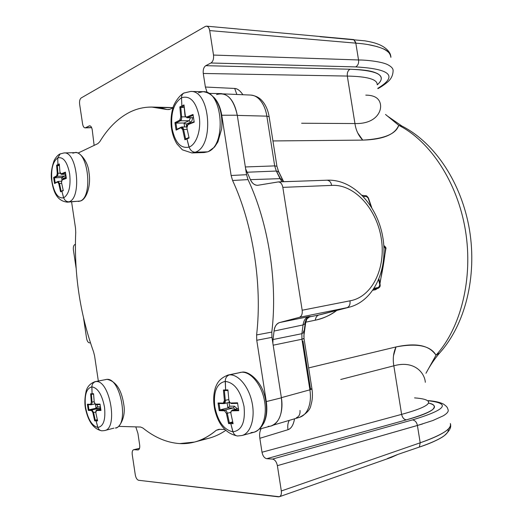 <?xml version="1.0" encoding="UTF-8"?>
<svg xmlns="http://www.w3.org/2000/svg" width="523" height="523" viewBox="0 0 523 523"><rect width="100%" height="100%" fill="white"/><g stroke="black" fill="none" stroke-linecap="round" stroke-linejoin="round"><path stroke-width="0.78" d="M387.458 458.521L397.983 454.376L419.348 447.08C439.836 439.987 449.447 434.005 448.165 429.135L448.165 429.135M420.198 442.798L417.406 425.48L420.198 442.798L281.322 490.966L277.386 465.666C276.549 461.816 274.928 459.619 272.516 459.083L412.503 419.904C445.995 409.777 451.264 403.403 428.311 400.768C451.264 403.403 445.995 409.777 412.503 419.904L272.516 459.083L266.756 458.691L406.423 419.851C404.004 419.538 402.403 417.707 401.625 414.366C420.845 409.11 429.788 404.88 428.455 401.671L428.461 401.671C429.873 404.841 420.93 409.071 401.625 414.366C402.475 417.838 404.076 419.668 406.423 419.851L266.756 458.691C264.396 458.161 262.814 456.01 262.003 452.238L401.625 414.366L393.832 365.819L401.625 414.366L262.003 452.238L259.846 438.3L287.996 429.703C287.382 426.121 287.82 423.009 289.304 420.361C287.84 422.8 287.408 425.912 287.996 429.703L259.846 438.3C259.284 434.325 259.741 431.096 261.219 428.618C259.741 431.096 259.284 434.325 259.846 438.3L262.003 452.238C262.814 456.004 264.396 458.161 266.756 458.691L272.516 459.083C274.928 459.625 276.549 461.816 277.386 465.666L281.322 490.966C281.675 494.778 280.694 496.739 278.38 496.83L138.608 480.277C137.013 479.781 135.908 477.989 135.294 474.891C135.908 477.989 137.013 479.781 138.608 480.277L279.387 496.732C281.034 495.948 281.681 494.026 281.322 490.966L420.198 442.798C442.582 434.783 452.63 428.37 450.336 423.558C451.97 428.808 441.922 435.221 420.198 442.798L419.348 447.08L397.983 454.376L391.381 457.37L279.387 496.732M450.551 424.859C451.323 427.539 449.309 431.083 444.504 435.489C441.405 438.202 431.423 443.171 419.348 447.08M201.577 439.608L201.577 439.608C209.88 438.719 217.914 435.666 225.668 430.429C220.242 434.116 214.659 436.718 208.906 438.235L194.549 442.053C202.113 440.059 209.35 436.136 216.274 430.279L219.85 429.35L216.274 430.279L218.915 429.318L224.72 429.494L218.915 429.318L216.274 430.279C204.696 439.902 192.497 444.334 179.683 443.589L194.549 442.053M135.294 474.891L132.241 454.585C131.933 451.526 132.522 449.891 134.012 449.688L137.856 449.95C139.373 449.747 139.981 448.087 139.667 444.981L137.928 433.404L135.79 426.886L137.928 433.404L139.667 444.981C139.974 447.747 139.491 449.394 138.229 449.917L134.012 449.688L139.517 448.394L133.653 449.715C132.404 450.238 131.94 451.859 132.241 454.585L135.294 474.891M412.503 419.904C415.105 420.361 416.739 422.224 417.406 425.48L277.386 465.666L422.479 423.996M142.897 428.017C154.658 437.516 166.922 442.706 179.683 443.589C166.922 442.706 154.658 437.516 142.897 428.017L140.55 427.023L142.897 428.017M395.983 346.945C393.348 352.777 392.636 359.066 393.852 365.812L340.748 379.476M287.996 429.703C291.318 428.474 293.495 424.846 294.541 418.805C293.383 425.029 291.206 428.657 287.996 429.703M406.423 419.851C433.547 411.941 441.013 406.371 428.814 403.148C434.43 404.233 435.679 406.404 432.554 409.679C428.455 412.817 419.747 416.203 406.423 419.851M138.569 449.78L137.856 449.95L138.569 449.78M118.603 426.376L140.55 427.023L118.603 426.376M428.285 400.618C435.058 401.161 440.157 402.337 443.576 404.142C448.061 407.365 447.237 407.822 448.074 409.64C448.812 411.379 447.211 413.438 443.275 415.805L432.867 420.518L417.406 425.48M268.175 426.31C277.478 426.912 284.015 413.327 281.394 397.833L272.875 343.291M272.869 343.245L273.013 339.532L272.869 343.245L271.947 337.342L256.754 340.277L271.947 337.342L271.823 332.072L256.61 334.942L271.823 332.072C277.818 282.498 268.436 222.948 248.013 179.618L232.585 180.481L248.013 179.618L246.555 174.695L231.127 175.499L246.555 174.695L245.653 168.909L246.555 174.695L248.013 179.618C268.436 222.948 277.818 282.498 271.823 332.072L271.947 337.342L281.394 397.833L266.285 401.572C267.534 410.385 266.638 417.694 263.605 423.499C266.638 417.687 267.534 410.378 266.285 401.572L281.394 397.833C283.008 413.137 279.563 422.512 271.064 425.964L259.643 429.043M393.852 365.812C414.02 360.086 424.63 372.572 425.323 382.293C424.604 372.343 413.7 360.099 393.852 365.812M308.642 367.917L346.187 358.896M428.455 401.671C427.383 399.742 422.754 398.48 414.562 397.892M97.86 143.622L77.966 153.108L97.86 143.622L99.749 141.746L97.86 143.622M129.338 112.393C117.786 118.427 107.928 128.207 99.749 141.746C107.928 128.207 117.786 118.427 129.338 112.393C140.968 106.457 153.54 105.502 167.053 109.536L151.631 107.052C143.779 107.058 136.346 108.843 129.338 112.393M159.044 107.646L173.021 107.581L151.631 107.052M169.23 109.542L167.053 109.536L169.23 109.542M169.772 109.327L167.053 109.536L169.772 109.327L172.95 107.816L169.772 109.327M221.759 115.237C220.49 107.633 217.941 101.737 214.11 97.559C217.941 101.737 220.49 107.633 221.759 115.237L237.272 115.217L221.759 115.237L231.127 175.499L221.759 115.237M209.18 93.401L221.072 93.591C229.192 94.552 234.592 101.763 237.272 115.217L245.647 168.87L237.272 115.217C233.5 98.546 226.616 91.669 216.607 94.571M232.585 180.481L231.127 175.499L232.585 180.481C252.962 224.393 262.428 284.767 256.61 334.942C262.428 284.767 252.962 224.393 232.585 180.481M256.754 340.277L256.61 334.942L256.754 340.277L266.285 401.572L256.754 340.277M94.591 355.934L98.331 380.999L94.591 355.934L93.578 351.901L94.591 355.934M75.73 232.369C73.972 273.692 79.921 313.532 93.578 351.901C79.921 313.532 73.972 273.692 75.73 232.369L75.521 228.205L75.73 232.369M71.592 201.898L75.521 228.205L71.592 201.898M106.725 379.384L105.868 379.482L106.725 379.384C120.721 377.312 129.508 426.068 115.406 427.984C129.508 426.068 120.721 377.312 106.725 379.384M113.942 428.128L104.58 430.573C118.512 428.716 109.745 379.606 95.912 381.561L106.653 379.384L95.912 381.561C109.745 379.606 118.512 428.716 104.58 430.573L101.861 430.821C99.919 430.586 98.599 429.455 97.893 427.422C103.547 426.395 105.751 419.616 104.508 407.09C102.037 394.662 97.847 387.922 91.93 386.863L91.845 386.863C92.028 384.039 93.349 382.274 95.807 381.568C93.349 382.274 92.028 384.039 91.845 386.863C86.38 388.328 84.275 395.094 85.55 407.169C87.844 419.158 91.93 425.912 97.808 427.422L97.893 427.422C98.599 429.455 99.919 430.586 101.861 430.821L101.861 430.821C94.173 429.226 88.89 422.564 86.02 410.836C84.406 405.044 84.504 398.245 86.302 390.446C87.648 386.255 90.557 383.326 95.029 381.659L106.921 379.352M80.647 200.943C86.635 199.132 91.198 185.194 89.002 172.74C88.06 159.842 78.012 150.859 75.057 152.624C88.446 150.794 93.153 197.563 79.973 201.1L78.358 201.46L79.973 201.1C93.153 197.563 88.446 150.794 75.057 152.624L72.808 153.187M208.272 151.683L214.567 147.009L217.914 141.877L221.634 128.965C223.334 112.007 217.326 93.434 203.068 91.682C222.896 90.211 226.943 146.342 207.52 151.847L204.153 152.539L207.52 151.847C226.943 146.342 222.896 90.211 203.068 91.682L198.374 92.741M241.737 372.219L239.979 372.448L241.737 372.219C250.68 371.69 261.088 384.045 264.259 399.611C267.528 415.17 262.703 430.056 254.028 432.246C262.703 430.056 267.528 415.17 264.259 399.611C261.088 384.045 250.68 371.69 241.737 372.219M250.968 432.599L254.028 432.246L241.992 435.509C250.589 433.338 255.355 418.354 252.086 402.645C248.922 386.922 238.58 374.396 229.702 374.847L241.626 372.226L229.702 374.847C238.58 374.396 248.922 386.922 252.086 402.645C255.355 418.354 250.589 433.338 241.992 435.509L237.52 435.992C235.343 435.711 233.833 434.306 232.99 431.782C241.783 430.566 245.47 422.139 244.045 406.508C240.672 391.008 234.448 382.64 225.354 381.404L225.223 381.404C225.361 377.907 226.799 375.723 229.545 374.854C226.799 375.723 225.361 377.907 225.223 381.404C216.757 383.294 213.279 391.707 214.79 406.633C217.83 421.466 223.857 429.847 232.859 431.782L232.99 431.782C233.833 434.306 235.343 435.711 237.52 435.992L237.52 435.992C225.982 433.613 218.398 424.82 214.77 409.627C213.123 401.527 213.371 394.107 215.515 387.347C217.372 382.751 219.549 378.495 227.91 375.069L241.92 372.18M258.035 185.26L257.434 185.319C254.25 185.024 251.909 183.135 250.419 179.644C252.393 183.691 254.93 185.567 258.035 185.253L278.02 181.952C280.433 181.88 282.034 183.684 282.832 187.365L302.176 310.237C302.556 314.042 301.601 316.408 299.313 317.35L279.524 322.56C276.517 323.554 274.706 326.378 274.072 331.046L273.013 339.538L301.895 333.687L301.934 339.237L273.169 345.2L301.934 339.237L309.891 389.831L281.367 397.663L309.891 389.831C311.041 397.572 310.309 404.207 307.707 409.731C305.68 413.745 302.961 416.275 299.548 417.321L299.463 417.347M393.512 355.692L396.016 346.939C417.138 342.957 430.481 345.696 436.032 355.163L425.97 373.272L436.032 355.163C432.541 350.613 425.016 340.656 396.016 346.939L308.642 367.904M272.934 140.948L362.766 140.112C392.185 139.275 396.741 129.423 398.755 125.343C430.207 141.171 457.52 182.266 465.437 230.434C473.348 278.602 460.789 328.052 436.032 355.163L439.712 352.901L436.032 355.163C460.789 328.052 473.348 278.602 465.437 230.434C457.52 182.266 430.207 141.171 398.755 125.343L402.318 126.246L398.755 125.343C395.983 134.019 383.987 138.941 362.766 140.112L357.719 132.927M303.804 336.413L305.759 322.175L315.271 320.194C323.861 318.2 331.02 314.951 336.74 310.446C329.608 315.604 322.449 318.853 315.271 320.194C315.729 317.33 316.938 315.591 318.886 314.977L321.88 314.303L318.886 314.977C316.905 315.631 315.696 317.369 315.271 320.194L305.759 322.175L304.883 328.483L304.523 328.562L304.883 328.483L303.804 336.413M375.887 288.781L375.514 289.729L372.945 290.219L375.514 289.729L377.364 288.5L375.514 289.729L375.776 288.912M365.178 195.759L362.178 195.295L365.178 195.759M297.09 181.259L283.662 181.664L297.116 181.259M283.564 181.527L277.87 169.995L283.564 181.527M307.707 409.731C310.309 404.207 311.041 397.572 309.891 389.831L311.956 388.968L310.472 388.798L302.948 340.97M94.133 145.401L92.225 129.756C91.623 126.782 90.59 125.513 89.126 125.945L85.641 127.749C84.196 128.168 83.183 126.912 82.601 123.99L79.627 104.214C79.313 101.142 79.829 99.063 81.163 97.964L205.278 26.47C207.435 25.627 208.912 26.993 209.703 30.582L213.508 55.059C213.874 58.89 213.018 61.537 210.952 62.995L205.761 65.682C203.741 67.121 202.911 69.716 203.27 73.468L205.376 87.027L207.134 92.453L205.376 87.027L203.27 73.468C202.911 69.716 203.735 67.121 205.761 65.682L210.952 62.995L355.692 66.911C390.694 68.912 398.062 76.051 377.809 88.322C398.062 76.051 390.694 68.912 355.692 66.911L210.952 62.995C213.018 61.531 213.874 58.89 213.508 55.059L209.703 30.582C209.2 27.915 208.161 26.438 206.578 26.157L205.278 26.47L81.163 97.964C79.829 99.063 79.313 101.148 79.627 104.214L82.601 123.99C83.052 126.448 83.889 127.749 85.118 127.887L89.662 125.801C90.904 125.938 91.76 127.259 92.225 129.756L94.133 145.401M245.647 168.87L250.412 179.631L245.647 168.87M90.472 342.905L89.315 342.833C88.001 342.513 87.086 341.003 86.576 338.309L83.556 318.043L86.576 338.309C87.086 341.003 88.001 342.513 89.315 342.833L90.472 342.905M76.103 268.07L73.41 250.007C73.115 247.287 73.534 245.509 74.671 244.666L75.384 244.3L74.671 244.666C73.534 245.509 73.115 247.287 73.41 250.007L76.103 268.07M103.142 430.71L104.58 430.573M75.057 152.624L64.002 152.945C77.241 151.101 82.006 198.263 68.99 201.813L79.973 201.1L68.99 201.813C82.006 198.263 77.241 151.101 64.002 152.945L61.779 153.507M203.068 91.682L190.634 91.46C210.318 89.963 214.456 146.688 195.19 152.232L191.856 152.932L195.19 152.232L207.52 151.847L195.19 152.232C214.456 146.688 210.318 89.963 190.634 91.46L185.979 92.532M238.952 435.849L241.992 435.509M299.529 417.328L299.548 417.321C306.563 413.713 310.368 409.601 310.969 404.979C312.493 400.069 312.826 394.754 311.963 389.034M299.999 410.444C300.307 414.151 299.104 416.589 296.384 417.753M288.369 328.032L303.065 324.94L301.895 333.687L301.934 339.237L304.04 338.649L311.956 388.968L309.891 389.831L301.934 339.237L304.04 338.649L302.974 338.649M308.635 317.101L318.886 314.977L309.086 316.984L310.198 316.467L308.622 316.618C305.582 317.611 303.732 320.39 303.065 324.94L305.157 323.554L303.065 324.94L301.895 333.687L304 332.19L301.895 333.687L273.013 339.532L274.078 331.039M305.138 323.763L304 332.19L303.399 331.066M305.367 322.266L305.759 322.175L305.367 322.266M301.614 123.245L354.954 123.546C375.645 124.206 382.398 111.222 380.241 103.377C378.822 97.951 373.997 95.199 365.78 95.127M385.497 114.445L398.755 125.343M311.518 140.589L272.934 140.929M380.241 103.377C382.346 110.974 376.037 124.134 354.954 123.552L347.311 76.064L203.27 73.468L347.311 76.064C347.017 72.73 347.939 70.455 350.083 69.239L205.761 65.682L350.083 69.239C366.446 69.814 372.709 71.148 377.881 73.815C382.575 76.757 382.359 80.431 377.246 84.831C387.458 75.652 378.404 70.455 350.083 69.239C347.939 70.415 347.017 72.684 347.311 76.064L354.94 123.546C355.882 130.181 358.477 135.699 362.733 140.112M90.198 125.912L89.126 125.945L90.198 125.912M91.597 127.547L85.641 127.749L91.597 127.547M206.578 26.157L353.718 39.571L355.823 43.148L209.703 30.582L355.823 43.148L358.536 59.968L213.508 55.059L358.536 59.968C358.961 63.146 358.02 65.46 355.692 66.911M234.703 88.452L205.376 87.027L234.703 88.452L236.847 94.467L234.703 88.452C237.39 88.564 240.116 90.656 242.894 94.728C240.24 90.747 237.507 88.662 234.703 88.452M223.236 93.872L250.798 95.075C253.688 95.206 256.401 96.474 258.931 98.873C262.971 102.887 265.612 108.647 266.861 116.152L237.298 115.4L266.861 116.152L274.68 165.896L245.352 166.955L274.68 165.896L276.314 171.041L246.889 172.237L276.314 171.041L280.047 178.657L265.024 179.16M250.419 179.644L280.04 178.663L282.093 181.782L276.314 171.041L274.68 165.896L266.861 116.152L269.129 116.747L266.861 116.152C265.736 108.928 263.095 103.168 258.931 98.873C256.401 96.474 253.688 95.206 250.798 95.068L250.779 95.068M326.725 180.239L327.078 180.2C329.588 180.579 331.098 182.311 331.621 185.404L282.832 187.365C282.113 183.913 280.622 182.096 278.36 181.912L258.035 185.253M282.832 187.365L333.164 185.338C355.562 184.985 377.155 209.945 381.385 239.109C385.896 268.24 372.232 296.874 350.214 300.784L302.176 310.237L282.832 187.365M289.481 320.527L308.622 316.624L279.524 322.56L299.313 317.35C301.601 316.415 302.556 314.042 302.176 310.237L350.005 300.817C350.364 304.458 349.364 306.74 347.004 307.674L299.313 317.35L347.004 307.674L318.886 314.977L347.017 307.674M309.459 316.873L306.23 319.37L305.157 323.554L304.902 322.946L306.23 319.37L310.198 316.467L308.622 316.618C305.582 317.618 303.726 320.39 303.059 324.94L274.078 331.046C274.444 326.783 276.262 323.953 279.517 322.56M57.733 157.946L60.23 153.854L57.733 157.946C52.653 161.712 50.751 169.635 52.032 181.716C54.261 193.301 58.112 198.668 63.597 197.838L63.675 197.805C68.925 194.412 70.925 186.43 69.67 173.865C67.271 161.908 63.322 156.593 57.811 157.907L57.811 157.907C63.322 156.593 67.271 161.908 69.67 173.865C70.925 186.43 68.925 194.412 63.675 197.805C64.662 200.433 66.434 201.767 68.99 201.813C66.434 201.767 64.662 200.433 63.675 197.805L61.877 191.228L63.283 190.653L61.498 182.455L62.106 179.997L66.343 178.35L65.414 172.132L61.184 173.819L59.968 172.172L59.295 163.934L57.909 164.575L57.733 157.946L57.909 164.575L56.595 165.216L57.255 173.414L56.661 175.865L53.653 177.447L54.072 180.487L54.555 183.527L57.576 181.991L58.779 183.638L60.55 191.797L61.877 191.228L63.597 197.838C58.112 198.668 54.261 193.301 52.032 181.716C50.751 169.635 52.653 161.712 57.733 157.946M181.52 97.762C181.533 95.572 182.318 94.003 183.874 93.055L184.253 92.865L183.874 93.055C182.318 94.003 181.533 95.572 181.52 97.762C173.688 103.181 170.531 113.354 172.047 128.292C174.989 142.504 180.638 148.774 188.993 147.113L189.117 147.061C196.452 144.453 201.401 129.671 199.152 116.23C195.903 101.462 190.071 95.284 181.638 97.703L181.638 97.703C190.071 95.284 195.903 101.462 199.152 116.23C201.401 129.671 196.452 144.453 189.117 147.061C190.294 150.343 192.314 152.069 195.19 152.232C192.314 152.069 190.294 150.343 189.117 147.061L186.94 138.889L189.084 138.013L186.888 127.828L187.901 124.664L194.21 122.166L193.02 114.445L186.724 117.015C185.783 117.302 185.181 116.662 184.926 115.099L183.985 104.933L181.86 105.921L181.52 97.762L181.86 105.921L179.834 106.901L180.762 117.002L179.775 120.159L174.944 122.617L176.094 130.122L180.938 127.73C181.762 127.455 182.357 128.096 182.71 129.652L184.894 139.765L186.94 138.889L188.993 147.113C180.638 148.774 174.989 142.504 172.047 128.292C170.531 113.354 173.688 103.181 181.52 97.762M269.129 116.747L276.915 166.229L274.68 165.896L276.915 166.229L278.667 171.858M278.792 172.1L276.314 171.041L278.792 172.1L282.387 179.415M282.472 180.494L282.492 179.644L280.047 178.657L282.492 179.644L283.708 181.729L282.472 180.494M385.516 248.673L383.843 245.843L385.516 248.673C384.47 259.65 382.568 271.11 379.809 283.054C382.568 271.091 384.47 259.63 385.516 248.673L385.516 248.654M385.333 247.464L384.987 246.679M307.23 318.265L305.759 322.175M347.311 76.064C367.192 76.489 377.148 79.28 377.181 84.438C377.148 79.28 367.192 76.489 347.311 76.064M360.863 60.047L358.536 59.968C365.95 59.942 380.777 61.459 387.347 64.486C391.426 66.558 393.342 68.69 393.087 70.899C392.936 75.658 390.851 79.581 386.837 82.667C383.764 85.151 380.777 87.145 377.868 88.655M390.603 55.556C390.478 52.96 386.517 46.998 376.991 43.755C374.363 42.742 370.336 41.768 364.91 40.84L320.076 36.702M358.536 59.968L355.823 43.148C366.911 43.925 376.044 45.815 383.228 48.809C388.491 51.457 391.047 54.307 390.89 57.347C390.256 53.385 387.687 50.535 383.176 48.783M377.201 46.599L368.081 44.586M355.823 43.148L355.398 41.611M354.686 40.408L353.796 39.617M350.011 300.875L350.214 300.784C372.232 296.874 385.896 268.24 381.385 239.109C377.155 209.945 355.562 184.985 333.164 185.338L331.621 185.404M306.23 319.37L308.518 316.657L306.23 319.37M100.475 407.28L100.037 404.102L95.532 404.259L94.245 402.18L93.545 393.701L92.055 393.747L91.93 386.863C97.847 387.922 102.037 394.662 104.508 407.09C105.751 419.616 103.547 426.395 97.893 427.422L96.095 420.871L97.598 420.891L95.801 412.64L96.474 410.548L100.978 410.437L100.475 407.28L100.978 410.437L96.474 410.548L96.853 409.914L100.874 409.81L96.853 409.914L95.944 410.915L95.801 412.64L97.598 420.891L96.095 420.871L97.808 427.422C91.93 425.912 87.844 419.158 85.55 407.169C84.275 395.094 86.38 388.328 91.845 386.863L92.055 393.747L90.636 393.786L91.329 402.22L90.675 404.305L87.387 404.227L88.309 410.411L91.603 410.542L92.878 412.627L94.663 420.832L96.095 420.871L94.663 420.832L95.284 420.159L97.428 420.204L95.284 420.159L97.304 419.694L95.284 420.159L94.663 420.832L92.878 412.627L93.591 412.503L95.251 420.211L93.591 412.503L92.878 412.627L91.603 410.542L92.002 409.908L93.591 412.503L95.735 412.019L93.591 412.503L92.002 409.908L91.603 410.542L88.309 410.411L87.387 404.227L88.126 404.658L87.387 404.227L90.675 404.305L91.231 404.737L88.126 404.658L91.231 404.737L90.675 404.305L91.329 402.22L90.636 393.786L93.545 393.701L94.245 402.18L95.094 404.102L100.037 404.102L100.475 407.28M238.122 406.75L237.547 402.802L230.813 403.004C229.806 402.913 229.166 402.056 228.897 400.422L227.91 389.883L225.622 389.955L225.354 381.404C234.448 382.64 240.672 391.008 244.045 406.508C245.47 422.139 241.783 430.566 232.99 431.782L230.813 423.643L233.121 423.682L230.905 413.425C230.669 411.817 231.042 410.947 232.022 410.83L238.769 410.686L238.122 406.75L238.769 410.686L232.022 410.83L232.428 410.032L238.632 409.901L232.428 410.032L230.996 411.673L230.905 413.425L233.121 423.682L230.813 423.643L232.859 431.782C223.857 429.847 217.83 421.466 214.79 406.633C213.279 391.707 216.757 383.294 225.223 381.404L225.622 389.955L223.419 390.008L224.4 400.481C224.537 402.102 224.171 402.965 223.314 403.076L218.032 402.985L219.209 410.653L224.504 410.81L226.394 413.399L228.59 423.591L230.813 423.643L228.59 423.591L229.375 422.754L232.912 422.826L229.375 422.754L232.696 421.898L229.375 422.754L228.59 423.591L226.394 413.399L227.289 413.248L229.342 422.819L227.289 413.248L226.394 413.399L224.504 410.81L224.942 410.025C226.047 410.222 226.832 411.294 227.289 413.248L230.846 412.359L227.289 413.248C226.845 411.326 226.06 410.254 224.936 410.025L224.504 410.81L219.209 410.653L218.032 402.985L218.974 403.521L218.032 402.985L223.314 403.076L223.949 403.606L218.974 403.521L223.949 403.606L223.314 403.076L224.4 400.481L223.419 390.008L227.91 389.883L228.897 400.422L229.898 402.605L230.813 403.004L237.547 402.802L238.122 406.75M366.263 196.393L363.38 196.543L366.263 196.393L365.472 195.746L368.081 197.949L366.263 196.393M368.434 198.027C367.166 196.171 366.178 195.412 365.472 195.746L365.355 195.765M368.44 198.054L371.69 207.481M371.023 206.422L368.081 197.949L371.023 206.422M374.259 288.258L378.58 287.428L377.946 288.389L373.631 289.219L377.946 288.389L378.58 287.428L374.259 288.258M96.788 409.914L96.108 410.562L96.853 409.914L100.749 409.045L96.853 409.914M92.081 402.481L92.048 402.135L94.186 401.671L92.048 402.135L91.381 394.218L93.571 394.198L91.42 394.25L90.636 393.786L91.381 394.218L92.048 402.135L91.329 402.22M95.938 404.684L100.089 404.56L96.075 404.697L95.094 404.102M96.075 404.697L95.532 404.259M88.184 404.658L88.943 409.79L88.309 410.411L88.89 409.797L92.002 409.908L88.89 409.797L96.01 408.228L99.625 408.221L92.002 409.908L99.625 408.221L100.645 409.058L99.625 408.221L96.01 408.228L88.943 409.79L88.184 404.658M58.779 183.638L57.576 181.991L54.555 183.527L55.131 182.893L54.555 183.527L53.653 177.447L56.661 175.865L57.255 173.414L56.595 165.216L57.367 165.647L59.341 164.712L57.367 165.647L56.595 165.216L59.295 163.934L59.968 172.172L60.531 173.636L61.184 173.819L65.414 172.132L66.343 178.35L62.106 179.997L62.492 179.454L66.277 177.977L62.492 179.454L61.806 180.239L61.498 182.455L63.276 190.653L60.55 191.797L63.185 190.261L60.55 191.797L58.779 183.638L59.478 183.495L61.132 191.156L59.478 183.495L61.675 183.383L59.478 183.495L58.164 181.396L59.478 183.495M61.917 180.121L62.492 179.454M60.786 173.943L61.511 174.375L65.682 174.152L61.727 174.322L65.506 172.819L61.727 174.322L60.524 173.636M61.184 173.819L61.727 174.322M53.653 177.447L54.431 177.833L55.183 182.867L54.431 177.833L61.616 177.5L61.989 179.964L61.616 177.5L54.379 177.846L53.653 177.447M56.661 175.865L57.223 176.356L54.379 177.846L57.223 176.356L56.661 175.865M57.961 173.309L60.237 173.205L57.961 173.309L57.327 165.608L57.961 173.309L57.255 173.414L57.961 173.309L57.223 176.356L64.976 176.003L61.616 177.5L63.381 178.376L63.479 179.056L63.381 178.376L61.616 177.5L64.976 176.003L57.223 176.356L57.994 174.453M57.576 181.991L57.981 181.442L57.576 181.991M55.131 182.893L57.981 181.442L55.131 182.893M182.71 129.652L180.938 127.73L176.094 130.122L176.826 129.325L176.094 130.122L174.944 122.617L179.775 120.159L180.762 117.002L179.834 106.901L180.808 107.431L184.05 105.901L180.808 107.431L179.834 106.901L183.985 104.933L185.43 116.531L186.724 117.015L193.02 114.445L194.21 122.166L187.901 124.664L188.326 124.016L194.131 121.702L188.326 124.016L187.286 125.206L186.888 127.828L189.084 138.013L184.894 139.765L185.658 138.909L188.966 137.523L185.658 138.909L184.894 139.765L182.71 129.652L183.593 129.469L185.626 138.961L183.593 129.469L187.195 129.416L183.593 129.469L181.775 126.984L180.938 127.73L181.389 127.076C182.416 126.788 183.148 127.586 183.593 129.469M188.195 124.075L187.332 125.128L188.326 124.016M186.894 117.767L193.477 117.649L187.345 117.668L193.137 115.308L187.345 117.668L185.502 116.649M186.724 117.015L187.345 117.668M174.944 122.617L175.931 123.082L176.885 129.292L175.931 123.082L184.024 123.023L184.626 126.952L184.024 123.023L175.865 123.095L174.944 122.617M179.775 120.159L180.422 120.793L175.865 123.095L180.422 120.793L179.775 120.159M181.651 116.864L185.606 116.858L181.651 116.864L180.762 107.378L181.651 116.864L180.762 117.002L181.651 116.871C181.769 118.891 181.363 120.198 180.422 120.793L189.149 120.741L184.024 123.023L186.227 124.088L186.665 126.932L186.227 124.088L184.024 123.023L189.149 120.741L180.422 120.793L181.658 118.342M181.389 127.069L176.826 129.325L181.389 127.076M231.022 411.588L232.428 410.032L238.403 408.555L232.16 410.065L231.022 411.581M224.4 400.481L228.799 399.546L225.308 400.376L224.374 390.55L227.95 390.498L224.419 390.589L223.419 390.008L224.374 390.55L225.308 400.376C225.426 402.39 224.968 403.468 223.949 403.606M231.225 403.527L237.625 403.364L231.428 403.54L229.898 402.605M231.428 403.54L230.813 403.004M219.045 403.521L220.02 409.875L219.209 410.653L219.954 409.882L224.936 410.025L219.954 409.882L227.91 407.947L233.448 407.933L224.936 410.025L233.448 407.933L235.2 409.313L233.448 407.933L227.91 407.947L220.02 409.875L219.045 403.521M379.698 284.192L380.09 284.427L379.796 284.845L378.698 279.707L379.835 285.159L378.58 287.428L380.09 284.434M95.441 404.416L96.01 408.228L97.441 406.816L100.403 406.802L97.441 406.816L96.01 408.228L95.441 404.416M91.29 404.73L92.068 403.272M62.407 179.494L62.008 179.925M57.367 165.647L59.393 165.575L57.367 165.647M65.741 174.525L64.976 176.003L66.055 176.63L64.976 176.003L65.741 174.525M180.808 107.431L184.168 107.444L180.808 107.431M190.464 117.753L189.149 120.741L190.588 122.166L186.227 124.088L190.588 122.166L189.149 120.741L190.464 117.753M229.943 402.658L230.29 403.043M227.126 402.867L227.91 407.947L229.708 406.201L234.402 406.175L233.448 407.933L234.402 406.175L237.272 408.803L234.402 406.175L229.708 406.201L227.91 407.947L227.126 402.867M224.053 403.599L225.302 401.834M100.481 407.339L99.625 408.221L100.481 407.339M97.121 404.665L97.441 406.816L97.121 404.665M66.14 177.153L63.381 178.376L66.14 177.153M192.503 117.747C192.425 120.015 191.784 121.493 190.588 122.166C191.784 121.493 192.425 120.015 192.503 117.747M228.891 402.449L229.708 406.201L228.891 402.449M230.035 402.775L229.179 402.782L230.035 402.775M133.653 449.715L139.53 448.329M106.986 379.345C115.949 381.202 121.552 389.655 123.807 404.71C126.246 418.034 118.473 429.004 115.406 427.984M80.522 200.989L67.389 202.172C56.007 200.93 53.163 190.222 51.587 179.984C50.705 174.054 51.607 167.445 54.281 160.162C56.268 156.815 58.138 154.769 59.897 154.017L64.002 152.945M208.128 151.735L204.153 152.539L191.856 152.932L182.383 149.826L176.983 143.962C173.976 139.079 172.08 133.345 171.283 126.756C170.648 120.1 171.211 113.766 172.963 107.758C173.486 104.875 178.493 95.814 183.874 93.055L190.634 91.46M241.999 372.18C248.02 370.683 260.866 380.306 264.723 395.931C268.554 411.124 266.508 427.396 254.028 432.246M273.078 425.186L299.548 417.321M402.318 126.246C435.417 143.237 461.757 183.58 469.523 230.015C477.12 276.497 465.287 324.522 439.712 352.901C434.698 358.68 430.115 365.472 425.97 373.272M304.04 338.649L303.961 332.425M401.899 126.036L387.242 115.91M85.118 127.887L91.649 127.664M278.36 181.912L327.078 180.2C353.103 178.905 377.096 205.166 382.659 236.416C388.465 267.606 375.024 300.104 349.861 307.04L349.795 307.053M349.397 307.158L321.88 314.303M250.798 95.068C258.702 96.167 261.65 99.991 264.03 103.227C266.58 107.038 268.279 111.51 269.116 116.636M308.877 317.03L308.995 316.997C308.858 317.696 309.217 315.395 305.903 320.305M383.823 245.522C385.686 246.961 386.36 248.079 385.843 248.87L379.953 283.767M96.206 410.365L95.944 410.915M62.132 179.749L61.806 180.239M187.574 124.683L187.286 125.206M185.743 117.067L185.43 116.531M231.166 411.085L230.996 411.673M380.156 284.911C380.378 286.414 379.646 287.578 377.946 288.389M96.722 409.927L100.743 409.032M91.335 404.724L94.924 403.946M61.544 174.375L65.689 174.192M58.197 181.396L61.453 181.233M186.959 117.767L193.49 117.74M181.775 126.984L186.816 126.926M232.16 410.065L238.403 408.522M224.171 403.579L229.604 402.272M380.097 284.466L380.156 284.878M380.09 284.427L378.953 279.105"/></g></svg>
